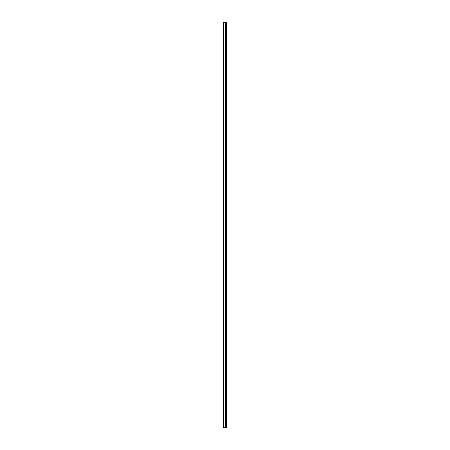 <?xml version="1.0" encoding="UTF-8"?>
<svg xmlns="http://www.w3.org/2000/svg" width="450" height="450" viewBox="0 0 450 450"><rect width="100%" height="100%" fill="white"/><g stroke="black" fill="none" stroke-linecap="round" stroke-linejoin="round"><path stroke-width="0.67" d="M226.339 427.5L226.339 22.5L226.491 427.5L225.399 427.5L225.399 22.5L223.509 22.5L223.509 427.5L225.214 427.5L225.214 22.5M225.214 427.5L225.399 22.5L226.339 22.5M225.726 427.5L225.726 22.5L225.726 427.5M225.163 427.5L225.163 22.5M223.751 427.5L223.751 22.5M225.939 427.5L225.939 22.5L225.922 427.5M225.754 427.5L225.754 22.5M225.371 427.5L225.371 22.5"/></g></svg>

